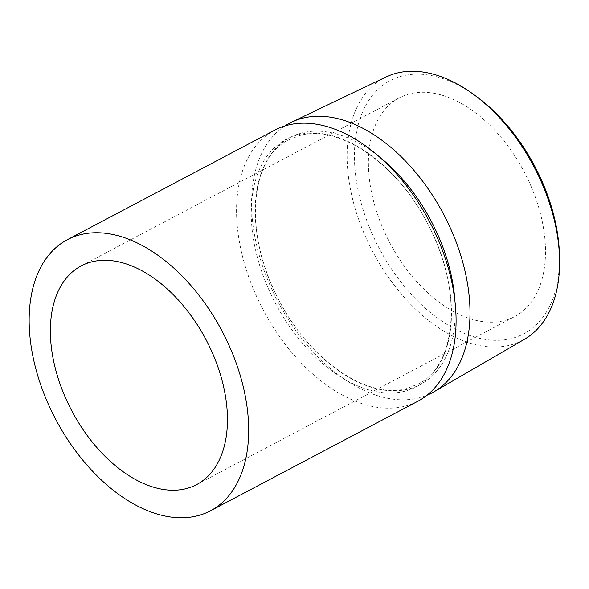 <?xml version="1.0" encoding="UTF-8"?>
<svg xmlns="http://www.w3.org/2000/svg" width="589" height="589" viewBox="0 0 589 589"><rect width="100%" height="100%" fill="white"/><g stroke="black" fill="none" stroke-linecap="round" stroke-linejoin="round"><path stroke-width="0.44" stroke-dasharray="2.94 2.21" d="M475.507 95.808A143.156 87.938 -117.8 0 0 401.102 76.298A143.156 87.938 -117.8 0 0 370.937 230.984A143.156 87.938 -117.8 0 0 512.805 338.174A143.156 87.938 -117.8 0 0 559.454 254.706M386.038 76.99A148.332 91.118 -117.8 0 0 367.529 241.166A148.332 91.118 -117.8 0 0 511.208 344.823A148.332 91.118 -117.8 0 0 524.578 339.22M284.855 125.972A152.499 93.68 -117.8 0 0 275.306 296.635A152.499 93.68 -117.8 0 0 420.288 397.523A152.499 93.68 -117.8 0 0 427.084 395.197M417.918 401.212A153.28 94.159 62.2 0 1 406.123 405.88A153.28 94.159 62.2 0 1 258.453 300.464A153.28 94.159 62.2 0 1 274.724 130.154M531.241 186.72A123.646 75.952 62.2 0 1 514.712 316.565A123.646 75.952 62.2 0 1 382.659 227.744A123.646 75.952 62.2 0 1 399.195 97.907A123.646 75.952 62.2 0 1 531.241 186.72M296.797 135.131A139.829 85.898 -117.8 0 0 267.34 286.225A139.829 85.898 -117.8 0 0 405.902 390.919A139.829 85.898 -117.8 0 0 435.367 239.826A139.829 85.898 -117.8 0 0 296.797 135.131M378.749 156.357A139.652 85.788 -117.8 0 0 300.751 133.239A139.652 85.788 -117.8 0 0 271.323 284.141A139.652 85.788 -117.8 0 0 409.716 388.711A139.652 85.788 -117.8 0 0 454.899 300.508M288.801 139.843L299.035 135.794C337.983 123.182 398.613 164.176 428.932 226.147C463.19 290.914 456.6 366.174 417.851 384.116L407.617 388.173C369.156 400.572 309.497 360.88 278.869 300.029C243.434 234.864 249.545 157.955 288.801 139.843M196.667 484.585L514.712 316.565M81.149 265.933L399.195 97.907"/><path stroke-width="0.88" d="M427.084 395.197A152.499 93.68 -117.8 0 0 434.034 391.766L524.578 339.22A148.332 91.118 -117.8 0 0 559.55 258.335A148.332 91.118 -117.8 0 0 472.569 93.688A148.332 91.118 -117.8 0 0 395.469 73.47A148.332 91.118 -117.8 0 0 386.038 76.99L291.599 122.166A152.499 93.68 -117.8 0 0 284.855 125.972M434.034 391.766A152.499 93.68 -117.8 0 0 447.412 221.751A152.499 93.68 -117.8 0 0 301.296 118.551A152.499 93.68 -117.8 0 0 291.599 122.166M67.315 239.73L274.724 130.154A153.28 94.159 62.2 0 1 286.519 125.486A153.28 94.159 62.2 0 1 434.196 230.903A153.28 94.159 62.2 0 1 417.918 401.212L210.509 510.788A153.28 94.159 -117.8 0 0 226.78 340.479A153.28 94.159 -117.8 0 0 79.11 235.063A153.28 94.159 -117.8 0 0 67.315 239.73A153.28 94.159 -117.8 0 0 51.037 410.04A153.28 94.159 -117.8 0 0 198.714 515.456A153.28 94.159 -117.8 0 0 210.509 510.788M213.203 354.747A123.646 75.952 62.2 0 1 196.667 484.585A123.646 75.952 62.2 0 1 64.621 395.771A123.646 75.952 62.2 0 1 81.149 265.933A123.646 75.952 62.2 0 1 213.203 354.747M559.55 258.335L559.454 254.706A143.156 87.938 -117.8 0 0 475.507 95.808L472.569 93.688M454.899 300.508A139.652 85.788 -117.8 0 0 378.749 156.357"/></g></svg>
